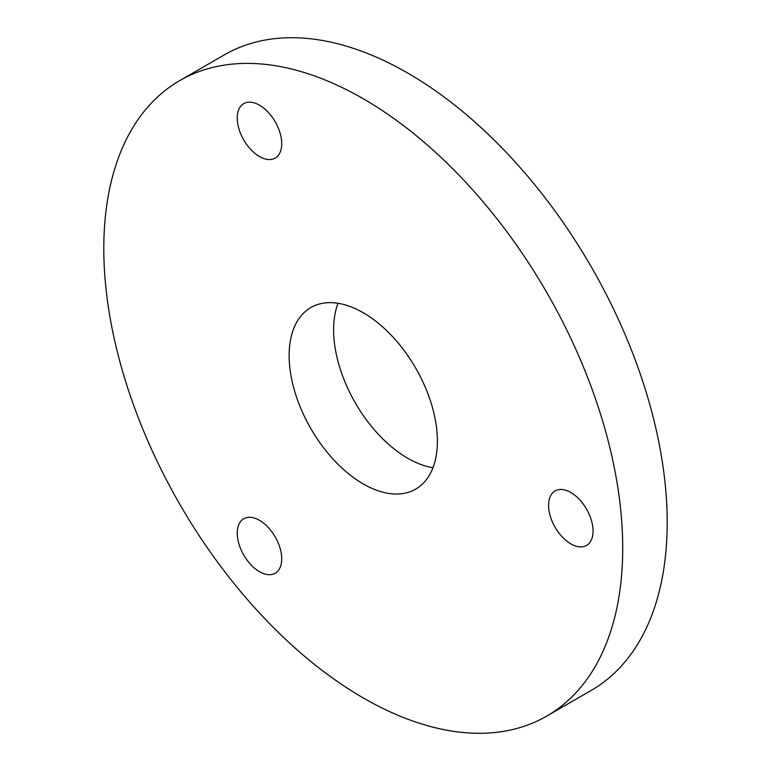 <?xml version="1.0" encoding="UTF-8"?>
<svg xmlns="http://www.w3.org/2000/svg" width="771" height="771" viewBox="0 0 771 771"><rect width="100%" height="100%" fill="white"/><g stroke="black" fill="none" stroke-linecap="round" stroke-linejoin="round"><path stroke-width="1.16" d="M570.819 543.854A31.447 18.157 60 0 1 550.282 516.136A31.447 18.157 60 0 1 555.101 490.934A31.447 18.157 60 0 1 570.819 492.496A31.447 18.157 60 0 1 591.367 520.213A31.447 18.157 60 0 1 586.548 545.415A31.447 18.157 60 0 1 570.819 543.854M259.48 156.542A31.447 18.157 60 0 1 238.933 128.824A31.447 18.157 60 0 1 243.752 103.622A31.447 18.157 60 0 1 259.48 105.184A31.447 18.157 60 0 1 280.027 132.891A31.447 18.157 60 0 1 275.208 158.094A31.447 18.157 60 0 1 259.48 156.542M259.48 571.668A31.447 18.157 60 0 1 238.933 543.95A31.447 18.157 60 0 1 243.752 518.748A31.447 18.157 60 0 1 259.48 520.309A31.447 18.157 60 0 1 280.027 548.017A31.447 18.157 60 0 1 275.208 573.219A31.447 18.157 60 0 1 259.48 571.668M338.035 303.282A104.837 60.523 -120 0 0 407.743 458.253A104.837 60.523 -120 0 0 432.965 467.718M363.257 312.747A104.837 60.523 -120 0 0 310.848 307.552A104.837 60.523 -120 0 0 294.773 391.552A104.837 60.523 -120 0 0 363.257 483.937A104.837 60.523 -120 0 0 415.675 489.132A104.837 60.523 -120 0 0 431.75 405.122A104.837 60.523 -120 0 0 363.257 312.747M363.257 697.928A366.919 211.842 -120 0 0 546.716 716.105A366.919 211.842 -120 0 0 602.961 422.084A366.919 211.842 -120 0 0 363.257 98.746A366.919 211.842 -120 0 0 179.797 80.579A366.919 211.842 -120 0 0 123.553 374.6A366.919 211.842 -120 0 0 363.257 697.928M546.716 716.105L591.203 690.421A366.919 211.842 -120 0 0 647.447 396.4A366.919 211.842 -120 0 0 407.743 73.072A366.919 211.842 -120 0 0 224.284 54.895L179.797 80.579"/></g></svg>

